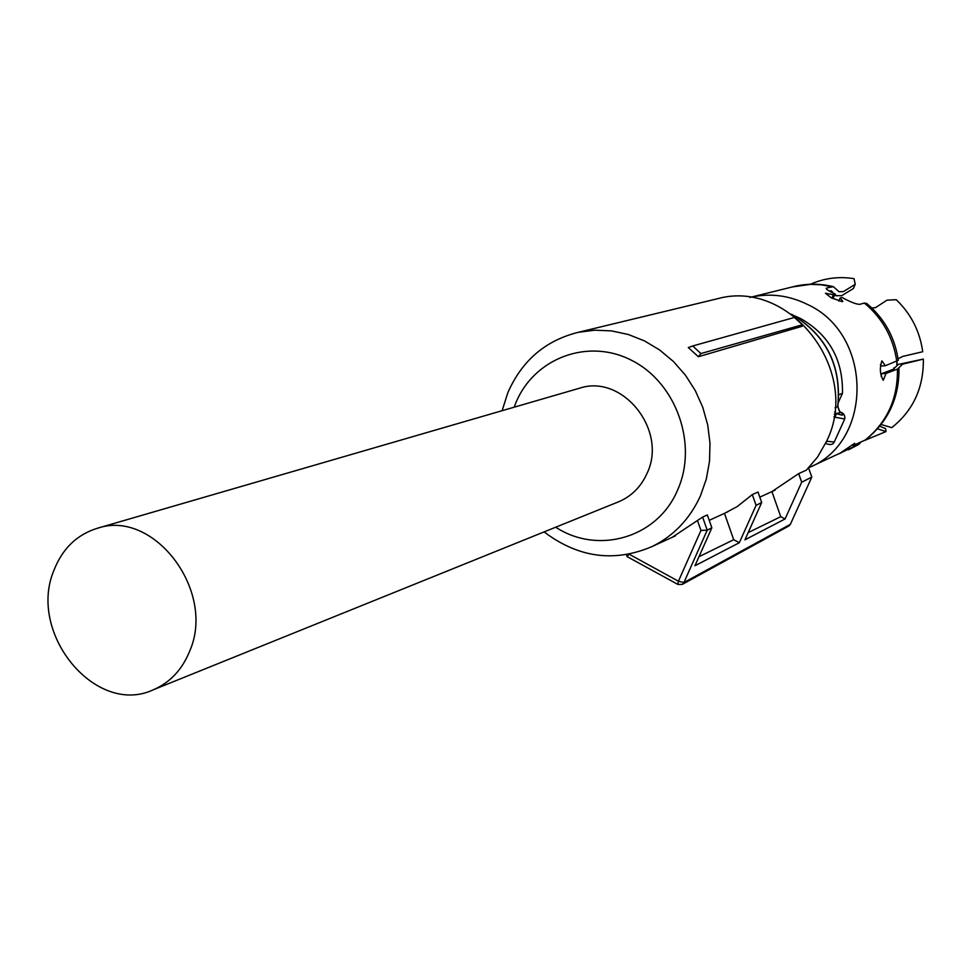 <?xml version="1.0" encoding="UTF-8"?>
<svg xmlns="http://www.w3.org/2000/svg" width="972" height="972" viewBox="0 0 972 972"><rect width="100%" height="100%" fill="white"/><g stroke="black" fill="none" stroke-linecap="round" stroke-linejoin="round"><path stroke-width="1.46" d="M578.547 388.484L579.628 388.18C622.76 373.685 667.995 430.523 646.988 473.486C640.998 486.79 631.618 496.182 618.885 501.686L617.925 502.074M53.8 570.649C62.33 548.67 76.934 534.527 97.625 528.197C153.928 508.939 216.149 591.061 189.722 651.046C182.214 669.599 170.149 682.478 153.503 689.707C96.167 716.935 27.35 633.695 53.8 570.649M688.298 347.575L692.72 345.971L700.909 353.553L698.382 356.736L688.298 347.575M698.382 356.736L802.228 326.252L802.41 324.757L794.391 317.467L692.72 345.971M748.161 532.62L780.735 516.679L771.926 491.589L798.68 473.619L806.408 470.12L817.683 456.876L826.419 441.555C861.994 371.656 790.625 278.66 718.041 298.598L714.529 299.449M544.089 531.903C578.425 557.807 614.486 562.667 652.273 546.458C673.863 535.766 689.926 518.866 700.472 495.781L706.304 479.075L709.511 461.396L709.997 443.22L707.725 425.031L702.768 407.304L695.247 390.513L685.369 375.095L673.402 361.475L659.648 349.981L644.509 340.917L628.362 334.514L611.643 330.905L594.779 330.176L578.219 332.327C545.341 340.54 521.879 360.685 507.821 392.749L502.123 410.694M802.41 324.757L700.909 353.553M672.029 537.407L702.61 517.08L707.203 530.165L700.946 530.445L697.629 520.98M627.171 556.652L629.103 554.198L678.432 581.22L683.936 582.532L707.215 530.165L711.844 527.808L707.337 514.941L702.61 517.08M724.505 513.337L737.128 506.631L752.304 494.602L758.002 492.026L761.696 502.524L756.082 505.367L752.304 494.602M514.164 407.195L515.719 403.173C533.956 358.036 588.352 337.43 632.298 360.697C676.524 383.272 698.042 444.581 677.654 489.912C657.85 537.723 598.132 555.085 555.717 527.201M711.844 527.808L694.968 565.753L739.315 542.728L756.082 505.367M724.456 513.362L733.702 539.703L739.315 542.728M699.002 556.689L733.702 539.703M780.735 516.679L785.048 518.975L744.941 539.812L761.696 502.524M798.68 473.619L801.693 482.221L785.048 518.975M790.37 524.321L788.851 525.998L682.247 584.403L683.948 582.532L790.37 524.321L811.802 477.094L801.693 482.221M811.802 477.094L808.583 467.933M834.316 414.279L835.689 413.1L836.515 413.574C843.404 415.967 844.668 415.457 840.306 412.043L840.622 412.116M825.823 442.831L826.759 441.264L834.255 441.993L844.668 419.102M840.962 412.456L836.515 413.574L834.924 417.207L833.94 416.721M838.897 394.705L842.469 393.332L838.423 402.262M808.813 467.69L809.895 467.192C873.779 440.923 872.577 333.675 807.173 304.309C788.948 295.379 770.249 292.997 751.101 297.153L749.874 297.444M842.469 393.332C843.137 359.859 829.25 334.963 800.807 318.646L794.598 315.864M860.973 442.041L858.823 444.411L846.977 449.744L846.43 448.918M865.566 439.866L853.027 445.601L854.728 443.281L839.091 453.827L846.977 449.744M897.448 369.105L886.014 373.442L881.531 373.722L893.171 369.324L898.298 364.415L923.351 359.093L902.648 364.148L897.448 369.105C897.861 398.872 886.974 422.613 864.801 440.328M896.792 361.487C893.341 337.721 882.527 318.233 864.351 303.033L866.781 303.507C884.423 318.439 894.92 337.381 898.262 360.345L885.358 365.727L881.896 360.879C879.49 367.951 879.939 374.414 883.269 380.295L886.014 373.442M864.351 303.033L859.856 304.321C856.611 304.443 850.694 302.171 842.08 297.505L840.112 298.052L838.739 301.101M832.664 298.526L835.349 294.139L833.369 294.674L825.447 293.252L831.182 297.797L842.347 301.733L842.833 301.32L840.112 298.052M835.349 294.139C829.408 291.345 826.37 289.462 826.2 288.49L827.075 287.894L826.516 289.146M834.729 295.524L841.582 295.767L853.307 288.599L855.239 284.298L843.453 291.6L838.97 291.709L833.381 286.679L827.075 287.894M863.61 440.851L885.966 431.592L877.534 428.822M885.966 431.592L885.601 428.652L879.745 426.222M853.027 445.601L852.42 444.69M881.106 424.521L891.774 427.619C913.194 410.548 923.716 387.707 923.351 359.093M881.531 373.722L881.154 376.371M885.358 365.727L880.863 366.007L880.413 364.585M898.043 358.802L902.757 356.408L922.732 351.73C919.852 331.233 911.019 313.895 896.245 299.692L886.999 300.154L875.505 307.65L871.848 307.99M833.369 294.674L831.825 298.125M836.977 295.913L834.984 294.966M833.15 293.034L831.339 290.835L829.323 291.041M855.239 284.298L854.048 278.66C838.824 276.267 824.268 278.138 810.393 284.261M627.086 556.604L677.776 584.354L678.432 581.22L700.946 530.445M682.21 584.427L677.946 584.439M837.743 406.454L835.021 407.815M839.589 411.533L837.706 406.746C841.631 366.031 826.358 335.279 791.901 314.491M834.62 411.958L835.689 413.1M834.924 417.207L844.729 418.968C845.276 415.7 843.951 413.428 840.744 412.177M848.544 449.769L858.823 444.411M831.728 286.691L821.231 284.808L810.648 284.334L792.119 286.983M832.494 291.904L829.894 291.357M896.828 361.475L896.852 365.01M97.625 528.197L579.628 388.18M153.503 689.707L618.885 501.686M718.041 298.598L578.219 332.327M775.134 490.119L759.8 497.154M727.797 511.831L709.232 520.336M675.455 535.827L652.273 546.458M627.086 556.531L626.43 554.684M791.439 314.163C826.285 334.805 841.752 365.618 837.852 406.6M837.84 406.636L839.759 411.508M825.556 443.39C830.027 445.225 832.919 444.799 834.195 442.126M859.212 444.216L809.895 467.192M833.101 286.606C820.38 283.532 807.683 283.423 794.987 286.278L751.101 297.153M898.93 368.181C899.392 397.694 888.274 421.593 865.578 439.854M893.924 368.983L893.888 367.817M896.998 361.414L897.022 364.925"/></g></svg>
